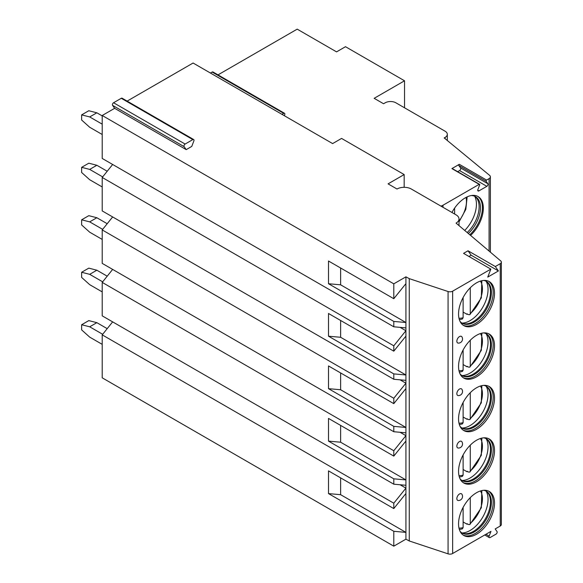 <?xml version="1.0" encoding="UTF-8"?>
<svg xmlns="http://www.w3.org/2000/svg" width="583" height="583" viewBox="0 0 583 583"><rect width="100%" height="100%" fill="white"/><g stroke="black" fill="none" stroke-linecap="round" stroke-linejoin="round"><path stroke-width="0.87" d="M127.123 101.107L193.09 63.022L332.616 143.586L341.565 138.419L404.172 174.565L404.172 187.311M186.203 149.627L184.111 146.646A1.647 0.947 -60 0 1 185.117 144.052L192.827 139.599A1.647 0.947 -60 0 1 193.651 139.519A1.647 0.947 -60 0 1 193.84 141.035L191.749 146.42L186.203 149.627L114.647 108.314L102.214 115.492L393.795 283.834L405.914 276.838L409.259 278.638L448.072 291.522A3.797 2.194 0 0 0 452.648 291.172L490.842 269.12L487.745 277.107L498.414 270.942L495.317 266.533L500.243 263.691A3.797 2.194 0 0 0 501.358 262.139A3.797 2.194 0 0 0 500.695 260.907L456.052 223.107A10.122 5.845 0 0 0 459.01 218.975A10.122 5.845 0 0 0 456.052 214.843L411.328 189.023A10.122 5.845 0 0 0 397.016 189.023L388.074 183.864L404.172 174.565M495.317 266.533L468.032 250.785L463.565 253.365L490.842 269.12M457.67 171.672L459.564 170.579A1.647 0.947 120 0 0 460.57 167.977L458.843 165.521A0.758 0.437 -60 0 1 459.302 164.319L486.586 180.074L489.086 178.624A4.431 2.558 0 0 0 490.383 176.817A4.431 2.558 0 0 0 489.589 175.352L444.195 137.931L445.091 137.413A7.586 4.38 0 0 0 447.314 134.316A7.586 4.38 0 0 0 445.091 131.211L395.901 102.812A7.586 4.38 0 0 0 385.166 102.812L383.556 103.745L374.162 98.323L404.529 80.789L345.5 46.706L336.551 51.872L297.199 29.15L217.998 74.879M459.302 164.319L451.898 168.596A0.758 0.437 -60 0 1 452.277 168.56L479.561 184.308A0.758 0.437 120 0 0 479.182 184.345L442.993 205.238L442.993 207.308M440.894 206.098A7.586 4.38 0 0 0 442.993 205.238M112.65 321.874L102.214 334.861L102.214 377.82L393.795 546.169L405.914 539.166L409.259 540.966L448.072 553.85A3.797 2.194 0 0 0 452.648 553.5L490.973 531.368L489.144 536.098A1.647 0.947 120 0 0 489.326 537.613A1.647 0.947 120 0 0 490.15 537.526L496.009 534.145A1.647 0.947 120 0 0 497.015 531.55L495.178 528.941L500.243 526.019A3.797 2.194 0 0 0 501.358 524.467L501.358 262.139M494.508 503.1A25.426 14.677 120 0 0 489.246 491.462A25.426 14.677 120 0 0 469.65 498.268A25.426 14.677 120 0 0 458.551 523.855A25.426 14.677 120 0 0 463.82 535.493A25.426 14.677 120 0 0 483.409 528.686A25.426 14.677 120 0 0 494.508 503.1M494.508 450.63A25.426 14.677 120 0 0 489.246 438.992A25.426 14.677 120 0 0 469.65 445.806A25.426 14.677 120 0 0 458.551 471.392A25.426 14.677 120 0 0 463.82 483.03A25.426 14.677 120 0 0 483.409 476.216A25.426 14.677 120 0 0 494.508 450.63M494.508 398.167A25.426 14.677 120 0 0 489.246 386.529A25.426 14.677 120 0 0 469.65 393.336A25.426 14.677 120 0 0 458.551 418.922A25.426 14.677 120 0 0 463.82 430.56A25.426 14.677 120 0 0 483.409 423.754A25.426 14.677 120 0 0 494.508 398.167M494.508 345.697A25.426 14.677 120 0 0 489.246 334.059A25.426 14.677 120 0 0 469.65 340.873A25.426 14.677 120 0 0 458.551 366.459A25.426 14.677 120 0 0 463.82 378.097A25.426 14.677 120 0 0 483.409 371.284A25.426 14.677 120 0 0 494.508 345.697M494.508 293.234A25.426 14.677 120 0 0 489.246 281.596A25.426 14.677 120 0 0 469.65 288.403A25.426 14.677 120 0 0 458.551 313.989A25.426 14.677 120 0 0 463.82 325.635A25.426 14.677 120 0 0 483.409 318.821A25.426 14.677 120 0 0 494.508 293.234M456.853 498.603A3.797 2.194 -60 0 1 458.894 494.42A3.797 2.194 -60 0 1 461.911 494.238A4.11 4.11 0 0 1 458.282 500.52A3.797 2.194 -60 0 1 456.853 498.603M456.853 446.141A3.797 2.194 -60 0 1 458.894 441.958A3.797 2.194 -60 0 1 461.911 441.776A4.11 4.11 0 0 1 458.282 448.05A3.797 2.194 -60 0 1 456.853 446.141M456.853 393.671A3.797 2.194 -60 0 1 458.894 389.488A3.797 2.194 -60 0 1 461.911 389.306A4.11 4.11 0 0 1 458.282 395.587A3.797 2.194 -60 0 1 456.853 393.671M456.853 341.208A3.797 2.194 -60 0 1 458.894 337.025A3.797 2.194 -60 0 1 461.911 336.843A4.11 4.11 0 0 1 458.282 343.117A3.797 2.194 -60 0 1 456.853 341.208M468.929 256.469L471.13 255.194L468.032 250.785M498.414 270.942L471.13 255.194M409.259 278.638L409.259 540.966M405.914 276.838L405.921 322.516L340.625 284.817L328.506 283.732L393.795 321.43L405.921 322.516L405.921 336.099L393.795 351.17L328.506 313.479L328.506 336.202L340.625 337.28L340.625 320.475M328.506 336.202L393.795 373.892L405.921 374.978L405.921 336.099M340.625 337.28L405.921 374.978L405.921 388.562L393.795 403.64L328.506 365.942L328.506 388.664L340.625 389.75L340.625 372.938M328.506 388.664L393.795 426.362L405.921 427.448L405.921 388.562M340.625 389.75L405.921 427.448L405.921 441.032L393.795 456.103L328.506 418.412L328.506 441.127L340.625 442.213L340.625 425.408M328.506 441.127L393.795 478.825L405.921 479.911L405.921 441.032M340.625 442.213L405.921 479.911L405.921 493.495L393.795 508.573L328.506 470.875L328.506 493.597L340.625 494.683L340.625 477.871M328.506 493.597L393.795 531.295L405.921 532.381L405.921 493.495M340.625 494.683L405.921 532.381L405.914 539.166M340.625 284.817L340.625 268.005M328.506 283.732L328.506 261.009L393.795 298.707L393.795 283.834M393.795 531.295L393.795 546.169M102.214 334.861L393.795 503.202L393.795 508.573M393.795 478.825L393.795 484.196L405.914 485.275M112.65 269.412L102.214 282.398L102.214 315.848L393.795 484.196M102.214 282.398L393.795 450.739L393.795 456.103M393.795 426.362L393.795 431.726L405.914 432.812M112.65 216.942L102.214 229.928L102.214 263.385L393.795 431.726M102.214 229.928L393.795 398.269L393.795 403.64M393.795 373.892L393.795 379.263L405.914 380.342M112.65 164.479L102.214 177.465L102.214 210.915L393.795 379.263M102.214 177.465L393.795 345.806L393.795 351.17M393.795 321.43L393.795 326.793L405.914 327.879M102.214 115.492L102.214 158.452L393.795 326.793M400.069 484.757L405.914 488.131L393.795 503.202M400.069 432.287L405.914 435.661L393.795 450.739M400.069 379.825L405.914 383.199L393.795 398.269M400.069 327.354L405.914 330.729L393.795 345.806M405.921 283.63L393.795 298.707M210.441 73.043L212.154 72.059A1.647 0.947 -60 0 1 212.97 71.971L284.526 113.284A1.647 0.947 -60 0 1 284.708 114.8L284.358 115.718M114.647 108.314L112.555 105.341A1.647 0.947 -60 0 1 113.561 102.739L121.279 98.287A1.647 0.947 -60 0 1 122.102 98.206L193.651 139.519M479.561 184.308A0.758 0.437 120 0 1 479.641 185.008L477.914 189.468A1.647 0.947 120 0 0 478.096 190.984A1.647 0.947 120 0 0 478.92 190.896L486.841 186.327A1.647 0.947 120 0 0 487.847 183.732L486.12 181.269L458.843 165.521M486.586 180.074A0.758 0.437 120 0 0 486.12 181.269M451.942 212.474A25.426 14.677 -60 0 1 478.06 196.544A25.426 14.677 -60 0 1 483.329 208.182A25.426 14.677 -60 0 1 470.576 235.408M404.529 80.789L404.529 107.797M469.818 234.767A25.426 14.677 -60 0 0 482.433 207.665A25.426 14.677 120 0 0 477.608 196.303M471.283 195.538A24.034 13.875 120 0 1 475.488 196.668A24.034 13.875 120 0 1 480.465 207.665A24.034 13.875 -60 0 1 468.317 233.491M467.18 232.53A24.034 13.875 -60 0 0 479.124 206.892A24.034 13.875 120 0 0 476.209 197.579A24.034 13.875 120 0 0 474.802 196.311M474.671 196.252A25.426 14.677 120 0 1 476.435 204.203A25.426 14.677 -60 0 1 464.709 230.438M454.616 208.109L454.616 214.019M281.997 114.355L283.702 113.364A1.647 0.947 -60 0 1 284.526 113.284M81.642 324.738L88.798 320.606L96.851 322.669L89.695 326.801L81.642 324.738L81.642 329.898L89.695 337.127L102.214 344.356M107.206 328.652L96.851 322.669M89.695 326.801L102.666 334.292M81.642 272.268L88.798 268.136L96.851 270.206L89.695 274.338L81.642 272.268L81.642 277.435L89.695 284.664L102.214 291.894M107.206 276.182L96.851 270.206M89.695 274.338L102.666 281.829M81.642 219.806L88.798 215.674L96.851 217.736L89.695 221.868L81.642 219.806L81.642 224.965L89.695 232.194L102.214 239.424M107.206 223.719L96.851 217.736M89.695 221.868L102.666 229.359M81.642 167.336L88.798 163.204L96.851 165.273L89.695 169.405L81.642 167.336L81.642 172.502L89.695 179.732L102.214 186.961M107.206 171.249L96.851 165.273M89.695 169.405L102.666 176.897M81.642 114.873L88.798 110.741L96.851 112.803L89.695 116.935L81.642 114.873L81.642 120.032L89.695 127.262L102.214 134.491M102.214 115.9L96.851 112.803M89.695 116.935L102.214 124.164M488.554 491.105A25.426 14.677 -60 0 1 493.167 502.32A25.426 14.677 120 0 1 482.505 527.44A25.426 14.677 120 0 1 463.164 535.077M460.067 531.317A24.158 13.948 120 0 0 462.217 533.11A24.158 13.948 120 0 0 480.837 526.638A24.158 13.948 120 0 0 491.382 502.32A24.158 13.948 -60 0 0 486.375 491.265A24.158 13.948 -60 0 0 483.752 490.296M485.923 491.017A24.158 13.948 -60 0 1 487.548 492.446A24.158 13.948 -60 0 1 490.485 501.81A24.158 13.948 120 0 1 481.412 524.467A24.158 13.948 120 0 1 463.828 533.532A24.158 13.948 120 0 1 461.78 532.84M462.02 532.949A25.426 14.677 120 0 0 488.044 499.361A25.426 14.677 -60 0 0 486.142 491.17M467.435 523.913A25.426 14.677 120 0 1 467.056 524.219L467.056 523.694L468.484 524.518L469.847 524.554L481.318 507.764L481.842 490.58M467.056 524.219L463.113 521.945M470.27 497.634L470.27 523.432L469.847 524.554M459.36 529.532L462.414 528.839L463.113 527.564L463.113 507.407M488.554 438.635A25.426 14.677 -60 0 1 493.167 449.857A25.426 14.677 120 0 1 482.505 474.977A25.426 14.677 120 0 1 463.164 482.615M460.067 478.854A24.158 13.948 120 0 0 462.217 480.647A24.158 13.948 120 0 0 480.837 474.168A24.158 13.948 120 0 0 491.382 449.857A24.158 13.948 -60 0 0 486.375 438.795A24.158 13.948 -60 0 0 483.752 437.833M485.923 438.554A24.158 13.948 -60 0 1 487.548 439.983A24.158 13.948 -60 0 1 490.485 449.34A24.158 13.948 120 0 1 481.412 472.004A24.158 13.948 120 0 1 463.828 481.07A24.158 13.948 120 0 1 461.78 480.37M462.02 480.487A25.426 14.677 120 0 0 488.044 446.899A25.426 14.677 -60 0 0 486.142 438.707M467.435 471.443A25.426 14.677 120 0 1 467.056 471.756L467.056 471.224L468.484 472.048L469.847 472.084L481.318 455.301L481.842 438.11M467.056 471.756L463.113 469.475M470.27 445.164L470.27 470.969L469.847 472.084M459.36 477.062L462.414 476.369L463.113 475.101L463.113 454.937M488.554 386.172A25.426 14.677 -60 0 1 493.167 397.395A25.426 14.677 120 0 1 482.505 422.507A25.426 14.677 120 0 1 463.164 430.145M460.067 426.384A24.158 13.948 120 0 0 462.217 428.177A24.158 13.948 120 0 0 480.837 421.706A24.158 13.948 120 0 0 491.382 397.395A24.158 13.948 -60 0 0 486.375 386.332A24.158 13.948 -60 0 0 483.752 385.363M485.923 386.084A24.158 13.948 -60 0 1 487.548 387.513A24.158 13.948 -60 0 1 490.485 396.877A24.158 13.948 120 0 1 481.412 419.534A24.158 13.948 120 0 1 463.828 428.6A24.158 13.948 120 0 1 461.78 427.907M462.02 428.017A25.426 14.677 120 0 0 488.044 394.429A25.426 14.677 -60 0 0 486.142 386.238M467.435 418.98A25.426 14.677 120 0 1 467.056 419.286L467.056 418.762L468.484 419.585L469.847 419.622L481.318 402.831L481.842 385.647M467.056 419.286L463.113 417.013M470.27 392.702L470.27 418.499L469.847 419.622M459.36 424.599L462.414 423.907L463.113 422.631L463.113 402.474M488.554 333.702A25.426 14.677 -60 0 1 493.167 344.925A25.426 14.677 120 0 1 482.505 370.045A25.426 14.677 120 0 1 463.164 377.682M460.067 373.922A24.158 13.948 120 0 0 462.217 375.714A24.158 13.948 120 0 0 480.837 369.236A24.158 13.948 120 0 0 491.382 344.925A24.158 13.948 -60 0 0 486.375 333.862A24.158 13.948 -60 0 0 483.752 332.9M485.923 333.622A24.158 13.948 -60 0 1 487.548 335.05A24.158 13.948 -60 0 1 490.485 344.407A24.158 13.948 120 0 1 481.412 367.071A24.158 13.948 120 0 1 463.828 376.137A24.158 13.948 120 0 1 461.78 375.437M462.02 375.554A25.426 14.677 120 0 0 488.044 341.966A25.426 14.677 -60 0 0 486.142 333.775M467.435 366.51A25.426 14.677 120 0 1 467.056 366.824L467.056 366.292L468.484 367.115L469.847 367.152L481.318 350.368L481.842 333.177M467.056 366.824L463.113 364.543M470.27 340.232L470.27 366.037L469.847 367.152M459.36 372.129L462.414 371.437L463.113 370.169L463.113 350.004M488.554 281.239A25.426 14.677 -60 0 1 493.167 292.462A25.426 14.677 120 0 1 482.505 317.575A25.426 14.677 120 0 1 463.164 325.212M460.067 321.452A24.158 13.948 120 0 0 462.217 323.244A24.158 13.948 120 0 0 480.837 316.773A24.158 13.948 120 0 0 491.382 292.462A24.158 13.948 -60 0 0 486.375 281.4A24.158 13.948 -60 0 0 483.752 280.43M485.923 281.152A24.158 13.948 -60 0 1 487.548 282.58A24.158 13.948 -60 0 1 490.485 291.945A24.158 13.948 120 0 1 481.412 314.601A24.158 13.948 120 0 1 463.828 323.674A24.158 13.948 120 0 1 461.78 322.975M462.02 323.084A25.426 14.677 120 0 0 488.044 289.496A25.426 14.677 -60 0 0 486.142 281.305M467.435 314.048A25.426 14.677 120 0 1 467.056 314.354L467.056 313.829L468.484 314.652L469.847 314.689L481.318 297.898L481.842 280.714M467.056 314.354L463.113 312.08M470.27 287.769L470.27 313.567L469.847 314.689M459.36 319.666L462.414 318.974L463.113 317.699L463.113 297.541M451.898 168.596L479.182 184.345M500.243 263.691L500.243 526.019M452.648 291.172L452.648 553.5M489.144 536.098L485.967 534.261M448.072 291.522L448.072 553.85M489.086 178.624L489.086 251.076M487.847 183.732L460.57 167.977M486.841 186.327L459.564 170.579M478.92 190.896L477.761 190.226M445.091 137.413L445.091 138.667M459.01 220.95A21.819 12.6 120 0 0 466.028 197.426M212.154 72.059L283.702 113.364M112.555 105.341L184.111 146.646M113.561 102.739L185.117 144.052M121.279 98.287L192.827 139.599M470.27 523.432A22.263 12.855 120 0 0 480.414 490.966M458.981 528.096A22.263 12.855 120 0 0 463.113 527.564M470.27 470.969A22.263 12.855 120 0 0 480.414 438.503M458.981 475.633A22.263 12.855 120 0 0 463.113 475.101M470.27 418.499A22.263 12.855 120 0 0 480.414 386.033M458.981 423.163A22.263 12.855 120 0 0 463.113 422.631M470.27 366.037A22.263 12.855 120 0 0 480.414 333.571M458.981 370.701A22.263 12.855 120 0 0 463.113 370.169M470.27 313.567A22.263 12.855 120 0 0 480.414 281.101M458.981 318.231A22.263 12.855 120 0 0 463.113 317.699M459.01 225.614L459.01 218.975M484.75 534.968L489.326 537.613M490.383 252.177L490.383 176.817M447.314 140.496L447.314 134.316M459.01 221.926L465.817 209.384L467.158 196.865"/></g></svg>
